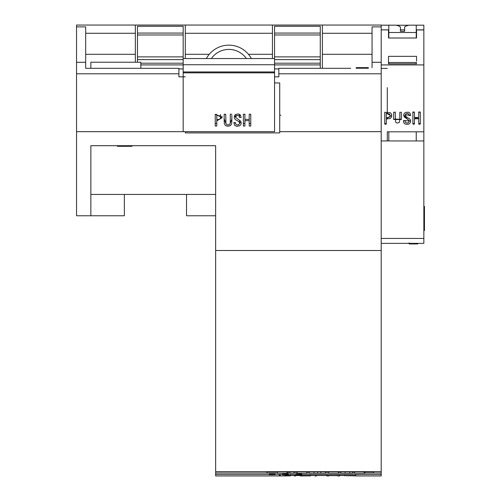 <?xml version="1.0" encoding="UTF-8"?>
<svg xmlns="http://www.w3.org/2000/svg" width="501" height="501" viewBox="0 0 501 501"><rect width="100%" height="100%" fill="white"/><g stroke="black" fill="none" stroke-linecap="round" stroke-linejoin="round"><path stroke-width="0.75" d="M186.522 194.444L186.522 215.768L215.649 215.768L215.649 145.697L90.856 145.697L90.856 215.768L76.54 215.768L76.54 131.682L183.172 131.682L183.172 72.845L274.567 72.845L274.567 58.561L183.172 58.561L183.172 64.742L274.567 64.742M124.367 194.444L124.367 215.768L90.856 215.768L90.856 194.444L215.649 194.444M350.731 68.311L278.832 68.311L278.832 76.841L274.567 76.841L274.567 68.919L278.832 68.919M381.198 75.444L381.198 68.311M322.387 68.311L322.387 25.05L381.198 25.05L381.198 87.631M388.814 29.86L381.198 29.86L388.513 29.872L388.513 38.001L416.544 38.001L416.544 29.872L423.852 29.86L423.852 64.923L381.198 64.923L381.198 475.95L355.61 475.95L355.61 474.485M365.01 473.025L381.198 473.025L381.198 471.441M372.061 67.704L372.061 62.306L381.198 62.306M76.54 26.879L76.54 62.306L85.677 62.306L85.677 26.879L76.54 26.879L76.54 25.05L135.345 25.05L135.345 62.218M185.295 58.561L185.295 25.05L135.345 25.05M185.295 25.05L272.444 25.05L272.444 58.561M322.387 25.05L272.444 25.05M231.844 114.228L230.291 114.228L230.291 121.781L230.078 123.653L229.458 124.643L227.153 124.931L225.945 123.691L225.726 114.228L224.172 114.228L224.154 119.42L224.329 123.522L225.275 125.419L227.385 126.258L230.228 125.764L231.456 124.267L231.8 122.664L231.844 115.606M243.373 114.228L243.373 126.052L244.92 126.052L244.92 120.685L249.216 120.685L249.216 126.052L250.769 126.052L250.769 114.228L249.216 114.228L249.216 119.376L244.92 119.376L244.92 114.228L243.373 114.228L243.373 123.478L244.92 123.478M185.295 76.841L183.172 76.841L183.172 131.682L274.567 131.682L274.567 72.845M235.432 122.563L233.879 122.563L234.455 125.068L235.808 126.058L237.255 126.277L239.816 125.738L241.006 124.292L241.194 123.052L240.48 121.048L235.858 117.622L236.09 115.95L237.693 115.318L238.921 115.706L239.491 117.472L241.113 117.472L240.467 115.08L238.983 114.14L237.399 114.003L235.169 114.817L234.512 115.643L234.23 117.823L235.364 119.589L238.62 121.486L239.384 122.294L239.597 123.415L238.676 124.755L236.954 124.956L235.827 124.279L235.426 122.645M215.236 114.228L215.236 126.052L216.789 126.052L216.789 120.879L222.225 117.635L215.236 114.228L215.236 123.478L216.789 123.478M140.819 63.195L183.172 63.195L183.172 76.233M76.54 62.306L76.54 73.797L178.907 73.797L178.907 76.841L183.172 76.841M76.54 73.797L76.54 131.682M183.172 131.682L185.326 131.682L185.326 132.903L279.721 132.903L279.721 131.682L381.198 131.682M185.295 33.279L272.444 33.279M185.295 54.296L209.268 54.296M248.471 54.296L272.444 54.296M85.677 33.279L135.345 33.279M85.677 54.296L135.345 54.296M140.819 68.311L140.819 62.218L90.856 62.218L90.856 68.311L85.677 68.311L178.907 68.311L178.907 73.797M85.677 62.306L85.677 67.704M274.567 82.934L279.721 82.934L279.721 131.682M372.061 62.306L372.061 26.879L381.198 26.879M284.925 474.942L284.925 475.95L215.649 475.95L215.649 473.025L277.473 473.025M355.61 475.518L284.925 475.518M282.583 474.535L280.829 474.485M359.705 474.485L355.61 474.591M274.961 474.04L269.175 474.04L269.175 474.741L274.961 474.741L274.961 474.04M295.985 474.741L295.985 474.04L301.777 474.04L301.777 474.741L295.985 474.942L301.777 474.741M287.912 473.025L289.947 473.025M294.012 473.025L297.093 473.025M306.906 473.025L309.286 473.025M325.544 473.025L328.625 473.025M338.576 473.025L340.818 473.025M352.591 473.025L354.67 473.025M282.583 474.741L282.583 474.04L288.369 474.04L288.369 474.741L282.583 474.942L288.369 474.741M215.649 473.025L215.649 471.629L381.198 471.629M277.473 472.963L266.952 472.963L266.952 471.81L373.583 471.81L373.583 472.963L365.01 472.963M354.67 472.963L352.591 472.963M340.818 472.963L338.576 472.963M328.625 472.963L325.544 472.963M309.286 472.963L306.906 472.963M297.093 472.963L294.012 472.963M289.947 472.963L287.912 472.963M280.904 115.23L279.721 115.23M215.649 471.629L215.649 145.697M322.387 33.279L372.061 33.279M322.387 54.296L372.061 54.296M266.952 472.963L266.952 471.81M373.583 472.963L373.583 471.81M365.01 471.685L365.01 473.207L364.083 473.207L364.083 471.81M364.083 473.207L354.833 473.207M352.591 471.81L352.591 473.207L340.818 473.207L340.818 471.81M349.792 473.207L349.792 471.81M345.164 473.207L345.164 471.81M338.576 471.81L338.576 473.207L328.625 473.207L328.625 471.81M338.438 473.207L338.438 471.81M325.544 471.81L325.544 473.207L309.286 473.207L309.286 471.81M320.778 473.207L320.778 471.81M317.559 473.207L317.559 471.81M314.052 473.207L314.052 471.81M306.906 471.81L306.906 473.207L297.093 473.207L297.093 471.81M306.762 473.207L306.762 471.81M294.012 471.81L294.012 473.207L289.947 473.207L289.947 471.81M287.912 471.685L287.912 473.207L287.004 473.207L287.004 471.81M287.004 473.207L277.617 473.207M274.961 474.741L269.175 474.741M183.172 71.962L274.567 71.962M183.172 68.919L178.907 68.919M137.468 59.632L183.172 59.632L183.172 26.271L137.468 26.271L137.468 62.218M274.567 68.919L274.567 26.271L320.271 26.271L320.271 68.311M246.373 58.561A21.324 21.324 -90 0 0 211.366 58.561M206.368 58.561A25.589 25.589 90 0 1 251.37 58.561M244.92 120.685L244.92 119.376M249.216 120.685L249.216 118.192M249.216 123.478L250.769 123.478L250.769 114.228M249.216 114.228L249.216 116.908M244.92 116.908L244.92 114.228M239.491 117.34L239.428 114.291M234.493 122.563L235.457 123.352M239.61 123.284L240.962 121.843M235.752 117.002L235.758 114.428M239.497 115.048L240.436 115.048M234.393 115.9L235.796 117.422M239.591 120.309L239.616 123.14M230.291 114.228L230.291 114.729M225.719 114.817L225.719 114.228M224.172 114.729L224.16 118.762L225.832 123.252M230.184 123.221L231.838 119.125M231.844 117.929L231.844 115.343M216.789 120.879L216.789 114.203M220.615 118.004L222.075 116.338M216.789 115.549L219.638 115.7L220.409 116.445L220.653 117.56L219.689 119.332L216.789 119.57M220.59 114.56L220.653 117.547M384.755 112.28L384.755 124.135L386.302 124.135L386.302 118.95L390.198 118.53L391.525 117.052L391.751 115.65L391.519 114.184L390.423 112.781L384.755 112.28L384.755 123.609L386.302 123.609M401.357 112.28L401.357 119.532L393.68 119.463L393.686 112.28L395.239 112.28L395.615 122.163L397.086 123.089L399.178 122.538L399.842 119.607L399.804 112.28L401.357 112.28L401.357 113.483M414.433 124.135L412.887 124.135L412.887 112.28L414.433 112.28L414.433 117.441L418.736 117.441L418.736 112.28L420.283 112.28L420.283 124.135L418.736 124.135L418.736 118.756L414.433 118.756L414.433 124.135M423.852 64.923L423.852 206.468L424.46 206.468L424.46 225.356L423.852 225.356M387.292 140.95L387.292 131.807L423.852 131.807L423.852 140.95L381.198 140.95L381.198 243.367L423.852 243.367L423.852 140.95M409.01 115.537L408.71 114.09L407.551 113.395L405.635 113.977L405.328 115.549L406.167 116.67L410.075 119.225L410.726 121.198L410.501 122.394L409.023 123.985L407.758 124.317L404.946 123.985L403.819 122.889L403.393 120.635L404.946 120.635L405.24 122.225L406.887 123.064L408.371 122.726L409.129 121.267L408.691 120.065L404.138 116.846L403.681 115.249L404.025 113.702L405.466 112.387L408.54 112.199L410.037 113.213L410.626 115.38L409.01 115.537M381.198 29.872L388.513 29.947M416.544 61.128L416.544 56.337L388.513 56.337L388.513 63.802L388.513 62.506L416.544 62.506M381.198 68.437L387.292 68.437M423.852 44.063L423.852 37.976M400.393 31.269L404.658 31.269M423.852 35.966L423.852 86.109M416.544 63.802L388.513 63.802M416.237 29.86L423.852 29.86L423.852 25.175L416.237 25.175L416.237 32.509L388.814 32.509L388.814 25.175L388.814 38.001M412.887 112.28L412.887 123.609L414.433 123.609M414.433 118.756L414.433 118.317L418.736 118.317L418.736 118.756M418.736 123.609L420.283 123.609L420.283 112.28M420.283 112.017L418.736 112.017M418.736 112.28L418.736 117.034M414.433 117.034L414.433 112.28M414.433 112.017L412.887 112.017M403.405 120.635L410.714 120.954M405.265 114.892L410.626 115.174M410.626 115.537L410.626 115.211M403.687 115.067L409.129 120.816L409.129 121.298M393.686 112.28L393.68 118.831M393.68 119.125L401.357 119.251M401.357 118.718L401.357 116.176M399.804 114.998L399.804 115.387M395.239 112.8L395.239 112.28M386.302 117.641L386.302 113.301L390.166 115.268L390.01 116.526L389.296 117.347L386.302 117.641M386.302 118.95L386.302 118.512L391.744 115.462M386.302 113.602L389.358 113.877L390.166 115.631M388.814 131.807L388.814 140.95M423.852 131.807L416.237 131.807L416.237 140.95M400.393 26.922L400.393 31.306L400.393 26.922L398.758 25.958L396.128 25.175L381.198 25.175M416.237 38.001L416.237 25.175L408.922 25.175L406.292 25.958L404.658 26.922L404.658 31.306L400.393 31.306M408.922 25.232L396.128 25.232M416.237 63.802L416.237 62.506L416.237 63.802M404.658 29.86L400.393 29.86M388.814 62.506L388.814 63.802M423.852 238.438L381.198 238.438M423.852 230.523L424.46 230.523L423.852 230.592M424.46 230.523L424.46 229.74L423.852 229.74M424.46 229.74L424.46 225.356M387.292 118.975L387.292 117.666M387.292 113.608L387.292 87.631M409.273 243.937L417.821 243.937L417.821 243.329M409.16 242.96L409.179 243.574M409.154 243.411L409.154 242.803M417.821 243.855L417.897 243.367M409.16 243.467L409.16 242.86M362.417 67.635L356.192 67.635L356.192 68.242L368.385 68.242L368.379 67.635L368.385 68.242M357.752 67.635L362.937 67.635M357.489 67.635L368.379 67.635L356.192 67.635L356.192 68.242L356.192 67.635L361.384 67.635M295.696 475.518L295.696 475.95L294.181 475.95L294.181 475.518M274.961 474.334L275.525 474.366M132.051 145.697L132.051 146.298L122.3 146.298L122.3 145.697M122.338 146.298L122.338 145.697M132.026 146.298L132.026 145.697M282.827 475.95L290.211 475.875L290.204 475.518M279.201 475.255L280.36 475.192M324.454 475.518L316.526 475.518L316.526 475.95L315.01 475.95L315.01 475.518M326.89 475.95L328.474 475.95L328.474 475.518M338.006 475.518L338.006 475.95C337.01 475.844 341.043 475.637 333.234 475.618C325.425 475.637 329.483 475.844 328.474 475.95L328.474 475.825M338.006 475.95L339.59 475.95L339.59 475.518M339.59 475.75L339.597 475.136M326.89 475.136L326.89 475.75M326.89 475.186L326.89 475.825M356.192 68.242L356.192 67.635L366.832 67.635M122.169 145.697L122.169 146.298L117.422 146.298L117.422 145.697M122.019 146.298L122.019 145.697M121.561 146.298L121.561 145.697M119.764 146.298L119.764 145.697M117.942 146.298L117.942 145.697M117.503 146.298L117.503 145.697M344.701 475.693L344.3 475.518M355.71 475.875L345.865 475.693M301.627 475.768L310.545 475.875L300.231 475.944L300.231 475.518M278.832 73.797L381.198 73.797M215.649 250.5L381.198 250.5M274.567 64.911L320.271 64.911M274.567 33.066L320.271 33.066M274.567 34.976L320.271 34.976M274.567 56.87L320.271 56.87M274.567 59.632L320.271 59.632M274.567 63.195L320.271 63.195M183.172 64.911L140.819 64.911M183.172 56.87L137.468 56.87M183.172 34.976L137.468 34.976M183.172 33.066L137.468 33.066M416.544 29.947L423.852 29.947M215.649 474.485L269.175 474.485M274.961 474.485L282.583 474.485M288.369 474.485L295.985 474.485M301.777 474.485L381.198 474.485M354.67 473.207L354.67 471.685M277.473 473.207L277.473 471.685M239.497 117.409L239.497 114.986M224.172 115.8L224.172 114.228M224.172 117.672L224.172 115.236M224.172 119.42L224.172 116.946M224.16 121.267L224.16 118.762M231.844 121.305L231.844 118.8M231.838 120.171L231.838 117.685M405.259 114.723L405.259 115.067M409.01 115.03L409.01 115.387M404.933 120.403L404.933 120.879M393.686 114.936L393.686 115.286M393.692 117.14L393.692 117.547M393.68 119.006L393.68 119.463M401.351 117.547L401.351 117.967M399.804 115.286L399.804 115.65M395.239 112.017L395.239 112.531M423.852 206.493L424.46 206.493M409.179 243.937L409.179 243.329M290.517 475.693L290.517 475.08M290.211 475.875L290.211 475.267M344.701 475.862L344.701 475.255M310.595 475.249L310.595 475.856"/></g></svg>

